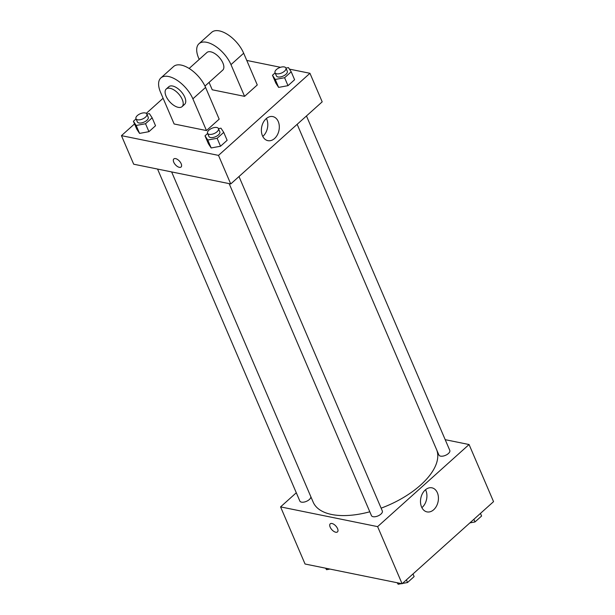 <?xml version="1.0" encoding="UTF-8"?>
<svg xmlns="http://www.w3.org/2000/svg" width="615" height="615" viewBox="0 0 615 615"><rect width="100%" height="100%" fill="white"/><g stroke="black" fill="none" stroke-linecap="round" stroke-linejoin="round"><path stroke-width="0.92" d="M445.206 439.679L469.068 444.53L493.545 501.648L402.095 583.743L305.048 564.009L280.571 506.891L296.299 492.776M171.631 171.923L313.166 502.14A67.081 32.487 -23.2 0 0 369.8 511.788M381.131 508.159A67.081 32.487 -23.2 0 0 436.788 450.095M469.068 444.53L377.618 526.632L280.571 506.891M229.149 183.624L371.445 515.608A5.919 2.867 -23.2 0 0 378.01 515.916A5.919 2.867 -23.2 0 0 382.322 510.95L238.989 176.536M157.555 169.064L299.843 501.048A5.919 2.867 -23.2 0 0 306.17 501.456A5.919 2.867 -23.2 0 0 310.806 496.636M306.462 115.966L449.788 450.38A5.919 2.867 156.8 0 1 447.067 454.523A5.919 2.867 156.8 0 1 440.54 456.13A5.919 2.867 156.8 0 1 438.91 455.038L297.16 124.315M377.618 526.632L402.095 583.743M437.373 492.761A12.285 8.81 -78.5 0 1 436.45 506.183A12.285 8.81 -78.5 0 1 427.01 511.895A12.285 8.81 -78.5 0 1 420.829 498.104A12.285 8.81 -78.5 0 1 431.907 487.818A12.285 8.81 -78.5 0 1 437.373 492.761M337.481 531.906A5.427 2.721 48.1 0 1 335.729 532.229A5.427 2.721 48.1 0 1 330.855 528.423A5.427 2.721 48.1 0 1 330.232 523.834A5.427 2.721 48.1 0 1 335.875 526.048A5.427 2.721 48.1 0 1 337.474 531.906A5.427 2.721 48.1 0 1 335.721 532.229A5.427 2.721 48.1 0 1 330.862 528.423A5.427 2.721 48.1 0 1 330.232 523.826M425.526 489.717A12.285 8.81 -78.5 0 1 425.857 490.416A12.285 8.81 -78.5 0 1 421.875 507.659M289.427 69.118L309.952 73.293L322.191 101.844L230.74 183.947L133.693 164.205L121.455 135.654L134.539 123.907M480.461 513.387L481.599 516.023L474.995 521.951L469.875 522.896M473.865 519.314L474.995 521.951M401.526 583.627L398.159 584.25L397.167 582.743M412.996 573.956L414.126 576.593L407.53 582.52L402.402 583.466M397.551 582.82L398.159 584.25M406.392 579.884L407.53 582.52M329.932 569.067L326.565 569.69L325.573 568.183M325.95 568.26L326.565 569.69M285.937 68.073L288.435 67.612L291.203 71.801L284.599 77.728L275.236 79.458L272.468 75.261L275.12 72.885M275.036 72.693L276.396 75.868A5.919 2.867 -23.2 0 0 282.969 76.168A5.919 2.867 -23.2 0 0 287.274 71.202L285.914 68.027A5.919 2.867 -23.2 0 0 284.284 66.943A5.919 2.867 -23.2 0 0 277.765 68.549A5.919 2.867 -23.2 0 0 275.036 72.693A5.919 2.867 -23.2 0 0 281.608 72.993A5.919 2.867 -23.2 0 0 285.914 68.027M275.236 79.458L278.633 87.392L275.874 83.194L272.468 75.261M291.203 71.801L294.6 79.735L288.005 85.662L278.633 87.392L275.874 83.194M284.599 77.728L288.005 85.662L278.633 87.392M218.463 128.643L220.97 128.181L223.729 132.371L217.133 138.298L207.77 140.028L205.003 135.83L207.647 133.455M207.57 133.263L208.923 136.438A5.919 2.867 -23.2 0 0 215.496 136.738A5.919 2.867 -23.2 0 0 219.809 131.771L218.448 128.597A5.919 2.867 -23.2 0 0 216.818 127.505A5.919 2.867 -23.2 0 0 210.292 129.119A5.919 2.867 -23.2 0 0 207.57 133.263A5.919 2.867 -23.2 0 0 214.135 133.563A5.919 2.867 -23.2 0 0 218.448 128.597M207.77 140.028L211.168 147.961L208.4 143.764L205.003 135.83M223.729 132.371L227.135 140.305L220.531 146.232L211.168 147.961L208.4 143.764M217.133 138.298L220.531 146.232L211.168 147.961M146.87 114.083L149.368 113.614L152.136 117.811L145.532 123.738L136.169 125.468L133.401 121.27L136.053 118.895M135.969 118.703L137.329 121.87A5.919 2.867 -23.2 0 0 143.902 122.177A5.919 2.867 -23.2 0 0 148.207 117.211L146.847 114.036A5.919 2.867 -23.2 0 0 145.217 112.945A5.919 2.867 -23.2 0 0 138.698 114.559A5.919 2.867 -23.2 0 0 135.969 118.703A5.919 2.867 -23.2 0 0 142.542 119.003A5.919 2.867 -23.2 0 0 146.847 114.036M136.169 125.468L139.567 133.401L136.807 129.204L133.401 121.27M152.136 117.811L155.534 125.744L148.938 131.672L139.567 133.401L136.807 129.204M145.532 123.738L148.938 131.672L139.567 133.401M246.776 60.439L280.502 67.296M262.436 135.715A12.285 8.81 -78.5 0 1 263.358 122.3A12.285 8.81 -78.5 0 1 272.791 116.581A12.285 8.81 -78.5 0 1 278.979 130.372A12.285 8.81 -78.5 0 1 267.894 140.658A12.285 8.81 -78.5 0 1 262.436 135.715M309.952 73.293L218.502 155.387L230.74 183.947L133.693 164.205M322.191 101.844L230.74 183.947M262.766 136.415A12.285 8.81 101.5 0 0 266.41 118.48M181.164 163.721A5.427 2.721 48.1 0 1 181.079 167.011A5.427 2.721 48.1 0 1 175.436 164.789A5.427 2.721 48.1 0 1 173.83 158.931A5.427 2.721 48.1 0 1 177.543 159.47A5.427 2.721 48.1 0 1 181.164 163.721M218.502 155.387L121.455 135.654M173.837 158.931A5.427 2.721 -131.9 0 0 175.436 164.789A5.427 2.721 -131.9 0 0 181.087 167.003M146.278 113.368L163.106 98.262M155.534 125.744L148.938 131.672M227.135 140.305L220.531 146.232M294.6 79.735L288.005 85.662M206.471 130.565L219.178 119.164L205.579 87.43A23.678 11.87 -131.9 0 0 189.781 68.872A23.678 11.87 -131.9 0 0 173.584 66.528L160.884 77.928A23.678 11.87 -131.9 0 0 160.53 92.258L174.13 123.984L206.471 130.565L192.872 98.831A23.678 11.87 -131.9 0 0 177.082 80.273A23.678 11.87 -131.9 0 0 160.884 77.928M209.069 82.395L212.229 89.782L244.578 96.355L257.278 84.955L243.678 53.228A23.678 11.87 -131.9 0 0 227.888 34.663A23.678 11.87 -131.9 0 0 211.691 32.318L198.991 43.719A23.678 11.87 48.1 0 1 215.189 46.071A23.678 11.87 48.1 0 1 230.979 64.629L243.678 53.228M204.964 86.085L222.715 70.148A11.839 5.935 -131.9 0 0 221.346 60.124A11.839 5.935 -131.9 0 0 210.722 51.821A11.839 5.935 -131.9 0 0 206.894 52.529L189.143 68.465M199.222 59.424L198.63 58.048A23.678 11.87 48.1 0 1 198.991 43.719M244.578 96.355L230.979 64.629M182.071 106.633L184.608 104.35A11.839 5.935 -131.9 0 0 181.118 91.581A11.839 5.935 -131.9 0 0 168.794 86.738L166.25 89.014A11.839 5.935 48.1 0 1 178.581 93.857A11.839 5.935 48.1 0 1 182.071 106.633A11.839 5.935 48.1 0 1 178.242 107.341A11.839 5.935 48.1 0 1 167.618 99.038A11.839 5.935 48.1 0 1 166.25 89.014M192.872 98.831L205.579 87.43"/></g></svg>
